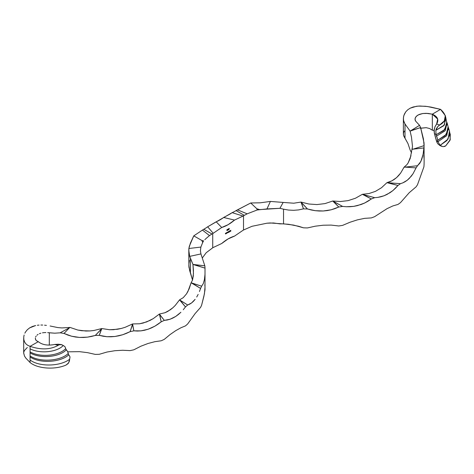 <?xml version="1.0" encoding="UTF-8"?>
<svg xmlns="http://www.w3.org/2000/svg" width="474" height="474" viewBox="0 0 474 474"><rect width="100%" height="100%" fill="white"/><g stroke="black" fill="none" stroke-linecap="round" stroke-linejoin="round"><path stroke-width="0.71" d="M212.731 233.569A37.73 21.786 120 0 0 213.205 233.291L221.719 227.479L228.124 224.682L234.535 220.078L243.049 216.061A37.73 21.786 120 0 0 243.518 215.794L243.518 230.014A37.73 21.786 120 0 0 243.049 230.287L234.535 236.099L228.124 238.902L221.719 243.5L213.205 247.517A37.73 21.786 120 0 0 212.731 247.784L212.731 233.569L212.731 247.784L206.202 252.725L202.262 258.052L206.202 252.725L212.731 247.784A37.73 21.786 -60 0 1 213.205 247.517L221.719 243.5A37.73 21.786 -60 0 1 234.535 236.099L243.049 230.287A37.73 21.786 -60 0 1 243.518 230.014L243.518 215.794L247.179 213.833L257.157 209.988L266.969 208.921L279.944 208.305L283.535 209.188L283.535 223.841L293.637 225.091L303.479 227.816A113.055 65.27 0 0 0 307.472 227.929L315.257 226.193L323.244 225.215L331.202 225.097L338.768 225.974A113.055 65.27 0 0 0 342.625 225.369L350.025 222.241L357.437 219.853L364.648 218.348L371.338 217.916A113.055 65.27 0 0 0 374.679 216.648L387.074 208.643L392.833 205.947L397.988 204.43A113.055 65.27 0 0 0 400.489 202.629L409.252 192.681L416.095 186.845A113.055 65.27 0 0 0 417.511 184.688L423.892 166.889A113.055 65.27 0 0 0 424.076 164.585L424.123 161.379L424.076 164.585A113.055 65.27 180 0 1 423.892 166.889L417.511 184.688A113.055 65.27 180 0 1 416.095 186.845L409.252 192.681L400.489 202.629A113.055 65.27 180 0 1 397.988 204.43L392.833 205.947L387.074 208.643L374.679 216.648A113.055 65.27 180 0 1 371.338 217.916L364.648 218.348L357.437 219.853L350.025 222.241L342.625 225.369A113.055 65.27 180 0 1 338.768 225.974L331.202 225.097L323.244 225.215L315.257 226.193L307.472 227.929A113.055 65.27 180 0 1 303.479 227.816L298.614 226.258L288.571 224.285L270.216 222.964L266.969 223.201L251.967 226.305L243.518 230.014L251.967 226.305L266.969 223.201L273.504 222.976L279.944 223.876L283.535 223.841L283.535 209.188L279.944 208.305L283.156 202.428L293.767 203.21L283.156 202.428L279.944 208.305L259.622 209.615L256.849 208.756L250.722 202.985L260.232 202.807L270.399 201.426L283.156 202.428L270.399 201.426L266.969 208.921L270.399 201.426L260.232 202.807L250.722 202.985L256.849 208.756L257.157 209.988L247.179 213.833L243.518 215.794A37.73 21.786 -60 0 1 243.049 216.061L232.165 212.654L207.665 226.797A37.73 21.786 -60 0 1 204.525 228.829A37.73 21.786 120 0 0 207.665 226.797L213.205 233.291A37.73 21.786 -60 0 1 212.731 233.569L211.973 234.002L212.731 233.569M228.041 229.931L227.668 230.145L227.97 229.102L227.544 230.317L228.041 230.026L227.668 230.145L227.97 229.102L227.544 230.317L228.041 229.931M229.351 228.551L228.889 228.598L228.889 229.564L229.351 228.551L228.889 228.598L228.889 229.564L229.351 228.551M226.679 232.627L226.365 233.421L226.157 232.924L226.24 233.522L226.679 233.315L226.679 232.627L226.394 233.404L226.157 232.924L226.382 233.498L226.679 232.627M228.509 231.573L227.834 232.574L227.621 232.082L227.656 232.657L228.509 232.26L228.509 231.573L227.834 232.574L227.621 232.082L227.822 232.663L228.231 232.432L228.509 231.573M229.523 230.986L229.446 231.993L229.523 230.986M230.761 230.269L230.364 231.436L230.761 231.205L230.761 230.269L230.364 230.957L230.761 231.205L230.761 230.269M229.973 230.797L229.766 231.466L230.263 230.897L229.801 230.862L230.186 230.927L229.718 231.431L230.192 231.17L229.961 230.72L229.689 231.069L230.186 230.927M228.746 232.396L229.209 231.259L228.675 231.472L228.675 232.438L229.303 231.454L228.675 231.472L228.746 232.396M226.922 233.172L227.384 232.313L226.845 232.527L226.845 233.214L227.473 232.515L226.845 232.527L226.922 233.172M225.991 233.024L225.677 233.818L225.47 233.327L225.547 233.919L225.991 233.712L225.991 233.024L225.701 233.801L225.47 233.327L225.689 233.895L225.991 233.024M228.545 229.736L228.628 229.22L228.249 229.274L228.551 228.782L228.178 229.315L228.533 229.398L228.207 229.931L228.545 229.736L228.628 229.22L228.249 229.274L228.711 228.942L228.178 229.315L228.533 229.398L228.207 229.931L228.545 229.736M227.176 230.453L227.467 229.416L226.916 229.736L227.295 229.612L227.17 230.554L227.467 229.416L226.916 229.736L227.295 229.612L226.928 230.417L227.437 230.086L226.999 230.364M49.308 332.795L49.308 345.113L49.308 332.795L47.637 332.618L54.741 333.186L49.308 332.795M45.919 332.547L44.171 332.612L45.919 332.547M42.47 332.825L44.171 332.612L42.47 332.825M39.372 333.72L40.847 333.192L39.372 333.72M36.99 335.189L38.068 334.389L36.99 335.189M35.597 337.044L36.154 336.084L35.597 337.044M35.366 338.975L36.308 340.622L38.287 341.683L36.308 340.622L35.698 339.858L35.331 338.027M50.12 325.999L57.792 327.575L50.12 325.999M44.556 325.188L46.416 325.389L44.556 325.188M40.883 325.022L42.707 325.063L40.883 325.022M37.316 325.259L39.069 325.087L37.316 325.259M32.445 326.473L35.627 325.537L29.649 327.884L32.445 326.473M27.314 329.75L29.649 327.884L27.314 329.75L25.537 331.96L27.314 329.75M24.861 333.163L25.537 331.96L24.861 333.163M24.133 335.047L23.753 336.955L24.133 335.047M23.7 338.223L23.7 353.213L24.494 356.039L25.815 358.101L30.075 362.521L30.075 346.334L27.688 345.321L25.815 343.786L24.494 341.778L23.807 339.467L23.753 336.955L23.807 339.467L24.494 341.778L25.815 343.786L27.688 345.321L30.075 346.334C41.102 350.037 50.487 349.682 58.237 345.279L54.788 344.456C47.755 345.807 42.251 344.882 38.287 341.683L30.075 346.334L30.075 348.864C41.339 354.434 58.077 351.507 63.214 345.481C58.077 351.507 41.339 354.434 30.075 348.864L30.075 362.521C37.262 368.565 54.35 370.111 65.957 365.11C54.35 370.111 37.262 368.565 30.075 362.521L25.815 358.101L24.494 356.039L23.7 353.023M60.162 332.825L54.741 333.186L60.162 332.825A113.055 65.27 0 0 0 64.014 333.435A113.055 65.27 180 0 1 60.162 332.825L70.069 327.439L61.898 327.931L57.792 327.575L61.898 327.931L70.069 327.439L77.789 330.04L70.069 327.439L60.162 332.825M67.741 335.023L64.014 333.435L69.352 327.901L64.014 333.435L71.58 336.214L67.741 335.023M75.52 337.02L71.58 336.214L79.531 337.441L75.52 337.02M83.537 337.47L79.531 337.441L87.512 337.138L83.537 337.47M91.464 336.457L87.512 337.138L95.304 335.444A113.055 65.27 0 0 0 99.291 335.331A113.055 65.27 180 0 1 95.304 335.444L91.464 336.457M103.113 336.232L99.291 335.331L101.406 329.122L95.304 335.444L101.803 328.553L93.941 330.479L89.912 330.935L81.771 330.728L77.789 330.04L85.83 331.024L89.912 330.935L93.941 330.479L101.803 328.553L109.559 329.732L101.803 328.553L99.291 335.331L107 336.712L103.113 336.232M110.952 336.795L107 336.712L114.927 336.481L110.952 336.795M118.85 335.793L114.927 336.481L122.701 334.745L118.85 335.793M126.487 333.346L122.701 334.745L130.125 331.652A113.055 65.27 0 0 0 133.864 330.834A113.055 65.27 180 0 1 130.125 331.652L126.487 333.346M137.395 331.053L133.864 330.834L132.536 324.548L130.125 331.652L132.578 323.943L125.225 327.267L121.397 328.441L113.499 329.697L109.559 329.732L117.475 329.258L121.397 328.441L125.225 327.267L132.578 323.943L139.629 323.766L132.578 323.943L133.864 330.834L140.956 330.858L137.395 331.053M144.523 330.254L140.956 330.858L148.072 329.252L144.523 330.254M151.526 327.884L148.072 329.252L154.88 326.171L151.526 327.884M158.12 324.139L154.88 326.171L161.201 321.822A113.055 65.27 0 0 0 164.318 320.377A113.055 65.27 180 0 1 161.201 321.822L158.12 324.139M167.221 320.009L164.318 320.377L159.691 314.641L161.201 321.822L159.371 314.055L153.268 318.617L150.015 320.436L143.136 323.049L139.629 323.766L146.62 321.923L153.268 318.617L159.371 314.055L165.017 312.716L159.371 314.055L164.318 320.377L170.101 319.221L167.221 320.009M172.939 318.03L170.101 319.221L175.712 316.448L172.939 318.03M178.36 314.523L175.712 316.448L180.878 312.277L178.36 314.523M183.266 309.723L185.482 306.921A113.055 65.27 0 0 0 187.668 304.995A113.055 65.27 180 0 1 185.482 306.921L183.266 309.723M189.659 304.178L187.668 304.995L180.191 300.362L185.482 306.921L179.545 299.87L175.291 305.375L172.933 307.709L167.749 311.43L165.017 312.716L170.409 309.741L172.933 307.709L175.291 305.375L179.545 299.87L187.668 304.995L191.573 302.951L189.659 304.178M193.404 301.334L191.573 302.951L195.128 299.337L193.404 301.334M196.71 297.02L198.15 294.413L196.71 297.02M199.447 291.522L200.585 288.417A113.055 65.27 0 0 0 201.628 286.189A113.055 65.27 180 0 1 200.585 288.417L199.447 291.522M192.539 280.205L190.412 272.526L190.412 258.3L192.965 264.445L204.821 265.813L194.05 264.616L205.017 268.118A113.055 65.27 0 0 0 204.821 265.813L200.935 253.922L204.821 265.813A113.055 65.27 180 0 1 205.017 268.118L204.999 274.339L204.418 279.595L203.269 283.642L201.628 286.189L192.035 283.12L200.585 288.417L191.123 282.771L189.138 288.85L186.489 293.91L183.237 297.672L179.545 299.87M204.821 284.773A113.055 65.27 180 0 1 205.017 287.078L204.418 293.815L201.628 305.149A113.055 65.27 180 0 1 200.585 307.377L195.128 313.557L187.668 323.949A113.055 65.27 180 0 1 185.482 325.881L180.878 327.789L175.712 330.668L170.101 334.543L164.318 339.337A113.055 65.27 180 0 1 161.201 340.782L154.88 341.683L148.072 343.472L140.956 346.18L133.864 349.794A113.055 65.27 180 0 1 130.125 350.612L122.701 350.256L114.927 350.707L107 352.034L99.291 354.291A113.055 65.27 180 0 1 95.304 354.398L87.512 352.65L79.531 351.661L67.752 351.827L79.531 351.661L87.512 352.65L95.304 354.398A113.055 65.27 0 0 0 99.291 354.291L107 352.034L114.927 350.707L122.701 350.256L130.125 350.612A113.055 65.27 0 0 0 133.864 349.794L140.956 346.18L148.072 343.472L154.88 341.683L161.201 340.782A113.055 65.27 0 0 0 164.318 339.337L170.101 334.543L175.712 330.668L180.878 327.789L185.482 325.881A113.055 65.27 0 0 0 187.668 323.949L195.128 313.557L200.585 307.377A113.055 65.27 0 0 0 201.628 305.149L203.909 296.256L204.999 289.851L205.017 268.118L192.965 264.445L193.439 270.666L193.291 275.975L192.497 280.11L191.123 282.771L201.628 286.189M209.478 235.602L211.973 234.002L203.761 229.262L204.525 228.829L203.761 229.262L211.973 234.002L209.478 235.602L202.451 230.086L203.761 229.262L202.451 230.086L209.478 235.602L206.202 238.381L209.478 235.602M204.815 239.678L206.202 238.381L204.815 239.678M202.682 242.492L203.619 240.899L201.888 240.484L202.682 242.492L200.881 247.073L202.682 242.492L201.888 240.484L193.765 235.868L202.451 230.086L193.765 235.868L201.888 240.484L203.619 240.899L202.682 242.492M192.497 280.11L193.451 273.439L192.965 264.445L189.707 256.381L188.794 250.45L188.907 267.063L190.412 272.526L190.412 258.3L189.707 256.381L200.935 253.922L200.407 250.793L200.881 247.073L188.871 248.5L189.393 246.083L193.765 235.868L190.406 243.126L188.871 248.5L200.881 247.073L200.401 250.681M188.794 250.639L188.871 248.5L188.907 252.695L189.707 256.381L200.935 253.922L200.407 250.793M235.311 211.054A37.73 21.786 -60 0 1 232.165 212.654A37.73 21.786 120 0 0 235.311 211.054L250.722 202.985L237.504 209.852L247.179 213.833L237.504 209.852L236.088 210.604L244.3 215.344L236.088 210.604L235.311 211.054M216.18 221.796A37.73 21.786 120 0 0 223.651 217.477L234.535 220.078A37.73 21.786 -60 0 1 221.719 227.479L216.18 221.796L221.719 227.479L213.205 233.291L207.665 226.797L216.18 221.796M204.999 274.339L204.418 279.595L203.269 283.642M183.237 297.672L186.489 293.91L187.9 291.516L191.123 282.771M189.393 260.41L188.871 263.894M188.794 265.227L189.707 270.743L192.515 280.057M27.314 347.46L24.334 350.642L23.753 352.324M68.694 354.908L68.7 354.908A3.626 2.518 -133.1 0 0 68.694 354.908L67.687 351.684L65.608 348.674A3.626 2.518 -133.1 0 0 65.631 348.313L64.926 346.63L63.214 345.481L64.926 346.63L65.631 348.313A3.626 2.518 -133.1 0 1 65.608 348.674C59.528 355.447 41.084 358.042 30.075 351.898C41.084 358.042 59.528 355.447 65.608 348.674L66.224 349.925C59.712 356.845 40.859 359.179 30.075 352.911C40.859 359.179 59.712 356.845 66.224 349.925A3.626 2.518 -133.1 0 1 68.078 353.663C60.245 361.022 40.177 362.592 30.075 355.944C40.177 362.592 60.245 361.022 68.078 353.663L68.694 354.908A3.626 2.518 -133.1 0 0 68.694 354.908C60.429 362.414 39.952 363.724 30.075 356.958C39.952 363.724 60.429 362.414 68.694 354.908L69.151 355.316L68.7 354.908M58.432 344.29L54.788 344.456C47.755 345.807 42.251 344.882 38.287 341.683L30.075 346.334C41.102 350.037 50.487 349.682 58.237 345.279L59.534 344.693L58.237 345.279L54.788 344.456L58.207 344.243M62.041 344.788L59.534 344.693L61.436 344.604L63.214 345.481M65.957 365.11L68.647 362.871L69.666 359.251C59.837 366.704 38.975 366.888 30.075 359.991C38.975 366.888 59.837 366.704 69.666 359.251L70.01 356.91L69.151 355.316L70.01 356.91L69.388 361.17L68.108 363.594L65.957 365.11M60.814 344.527L61.436 344.604M403.404 133.603L403.564 135.374L404.997 138.195L404.997 123.969L403.564 120.544L403.404 118.008L403.872 115.455L405.732 111.858L407.711 109.814L410.194 108.179L413.132 107L418.139 106.105L425.456 106.271L430.985 107.094L440.542 109.352L432.335 114.181L427.927 113.405L422.749 113.523L418.192 114.927L416.107 116.539L415.076 118.47L415.224 120.39L415.745 121.237L415.005 119.46L415.443 117.487L417.025 115.68L419.561 114.311L422.749 113.523L426.221 113.322L432.335 114.181L432.335 130.19L429.551 128.501L426.221 127.678L420.314 128.294M288.571 210.065L283.535 209.188L288.571 210.065L293.637 210.314L288.571 210.065M298.614 209.911L293.637 210.314L298.614 209.911L303.479 208.856A113.055 65.27 0 0 0 307.472 208.969A113.055 65.27 180 0 1 303.479 208.856L298.614 209.911M311.311 209.988L307.472 208.969L301.399 202.635L303.479 208.856L301.002 202.072L293.767 203.21L301.002 202.072L307.472 208.969L315.257 210.681L311.311 209.988M319.239 211.019L315.257 210.681L323.244 210.989L319.239 211.019M327.261 210.58L323.244 210.989L331.202 209.781L327.261 210.58M335.041 208.596L331.202 209.781L338.768 207.014L335.041 208.596M342.625 206.409A113.055 65.27 180 0 1 338.768 207.014A113.055 65.27 0 0 0 342.625 206.409L333.459 201.474L338.768 207.014L332.748 201.006L325.04 203.589L316.982 204.567L308.888 204.016L301.002 202.072L308.888 204.016L316.982 204.567L325.04 203.589L332.748 201.006L342.625 206.409L346.298 206.741L342.625 206.409M350.025 206.729L346.298 206.741L353.746 206.362L350.025 206.729M357.437 205.627L353.746 206.362L361.099 204.513L364.648 203.026L357.437 205.627M368.061 201.177L364.648 203.026L371.338 198.956L368.061 201.177M374.679 197.688A113.055 65.27 180 0 1 371.338 198.956A113.055 65.27 0 0 0 374.679 197.688L363.315 194.636L371.338 198.956L362.355 194.322L355.459 198.239L348.04 200.638L340.385 201.527L332.748 201.006L340.385 201.527L348.04 200.638L355.459 198.239L362.355 194.322L374.679 197.688L377.819 197.397L374.679 197.688M380.966 196.757L377.819 197.397L384.053 195.768L380.966 196.757M387.074 194.417L384.053 195.768L390.025 192.699L392.833 190.631L387.074 194.417M395.488 188.219L392.833 190.631L397.988 185.47L395.488 188.219M400.489 183.669A113.055 65.27 180 0 1 397.988 185.47A113.055 65.27 0 0 0 400.489 183.669L388.046 182.798L397.988 185.47L386.932 182.674L381.517 187.722L375.467 191.354L369.009 193.534L362.355 194.322L369.009 193.534L375.467 191.354L381.517 187.722L386.932 182.674L400.489 183.669L402.787 182.881L400.489 183.669M405.039 181.743L402.787 182.881L407.196 180.274L405.039 181.743M409.252 178.461L407.196 180.274L411.195 176.292L412.984 173.804L409.252 178.461M404.346 131.079L403.558 132.756L403.404 134.474L403.884 136.281L407.936 143.492L410.111 149.956L411.574 152.829L410.111 149.956L407.936 143.492L404.997 138.195L404.997 123.969L410.111 131.114L419.543 125.337L411.023 130.64L420.598 127.559A113.055 65.27 0 0 0 419.543 125.337L415.745 121.237L419.543 125.337A113.055 65.27 180 0 1 420.598 127.559L423.43 138.888L424.076 145.625A113.055 65.27 180 0 1 423.892 147.929L423.128 154.198L421.777 159.323L419.881 163.169L417.511 165.728A113.055 65.27 180 0 1 416.095 167.885L412.984 173.804M445.317 115.626L445.981 118.559L443.865 125.628L435.819 130.362L437.852 126.511L444.316 120.929L445.317 115.626L440.542 109.352C447.296 115.52 447.012 120.752 439.694 125.047L436.625 124.004C439.12 119.851 437.692 116.574 432.335 114.181L440.542 109.352L427.329 106.502L419.934 106.016L416.403 106.295L410.194 108.179L407.711 109.814L405.732 111.858L404.346 114.198L403.558 116.728L403.404 119.288L403.884 121.753L404.997 123.969L410.111 131.114L411.515 137.365L410.111 131.114L420.598 127.559L424.034 142.852L424.123 161.83M389.48 181.909L386.932 182.674L391.939 180.819L389.48 181.909M394.303 179.397L391.939 180.819L396.566 177.62L394.303 179.397M398.699 175.499L396.566 177.62L400.649 173.063L398.699 175.499M412.499 146.561L411.515 137.365L412.499 146.561L410.217 158.387L408.167 162.872L406.929 164.626L404.055 167.209L400.649 173.063M424.123 144.392L424.076 145.625L413.127 149.15L423.892 147.929A113.055 65.27 0 0 0 424.076 145.625L413.127 149.15L423.892 147.929M423.128 154.198L420.894 161.409L417.511 165.728L405.211 167.121L416.095 167.885A113.055 65.27 0 0 0 417.511 165.728L405.211 167.121L416.095 167.885M230.038 214.052L232.165 212.654L243.049 216.061L234.535 220.078L223.651 217.477L230.038 214.052M404.055 167.209L405.211 167.121L404.055 167.209L406.929 164.626L408.167 162.872L410.988 155.703M412.042 149.44L413.127 149.15L412.042 149.44L412.344 148.143M259.622 209.615L257.157 209.988L256.849 208.756L259.622 209.615M424.034 158.363L423.803 155.602M420.77 128.158L426.221 127.678L429.551 128.501L432.335 130.19L432.335 114.181L437.686 119.063L436.625 124.004L435.008 126.7L434.178 129.497L434.421 133.632L436.062 134.444A3.626 1.558 70.4 0 1 436.05 134.806L437.33 138.272L437.958 141.714A3.626 1.558 70.4 0 1 437.958 141.72L436.43 140.92L434.421 133.632L437.01 142.473L437.828 143.818L439.973 145.518L437.828 143.818L437.01 142.473L436.43 140.92L437.958 141.72A3.626 1.558 -109.6 0 0 437.958 141.714L446.715 135.623L448.351 127.784L446.644 135.718L437.958 141.714L437.573 140.334L446.253 134.48L448.084 126.807M434.077 130.463L432.335 130.19L434.077 130.463M449.731 132.572L450.3 134.462L450.004 140.34L445.726 145.856L450.259 139.634L449.767 133.093M444.488 146.543L445.726 145.856L443.042 146.715L440.121 145.37L448.06 139.089L449.423 131.517M443.042 146.715L440.121 145.37L437.958 141.72L440.121 145.37L446.958 140.517L449.731 134.58L449.548 131.197L448.321 127.447M447.047 122.736L448.333 127.577L448.339 129.52L445.181 135.677L437.573 140.334A3.626 1.558 -109.6 0 0 436.43 136.186L445.21 130.664L447.065 122.985M447.059 122.956L445.104 130.788L436.43 136.186L436.05 134.806L444.725 129.562L446.84 122.091M445.827 117.896L447.047 124.466L443.759 130.551L436.05 134.806A3.626 1.558 -109.6 0 0 436.062 134.444L435.819 130.362L444.387 125.006L445.477 117.09M441.531 146.312L439.511 145.299M436.062 134.444L435.819 130.362L436.4 128.655L437.935 126.422L439.694 125.047L436.625 124.004L434.907 126.931L434.066 130.871L434.421 133.632L436.062 134.444M230.364 231.436L230.761 231.205L230.364 231.436M229.86 230.66L230.091 231.111M230.139 231.14L229.659 231.235L230.139 231.14M228.978 231.271L228.989 231.91L228.675 231.733L229.226 231.496M228.989 231.91L228.664 231.81M228.646 231.715L228.883 231.306M228.249 232.266L227.822 232.663L227.52 232.396M227.159 232.965L227.093 232.379L227.378 232.687L226.922 232.829L227.159 232.42L227.159 233.048L226.815 232.989M226.815 232.77L227.058 232.361M226.507 233.172L226.382 233.498L226.057 233.22M225.814 233.569L225.689 233.895L225.363 233.617M228.96 228.871L228.96 229.28L228.96 228.871M228.427 229.339L228.077 229.256M227.336 230.026L227.17 230.554L226.821 230.358M57.982 344.207L60.98 344.539M403.38 134.029L403.38 118.636"/></g></svg>
